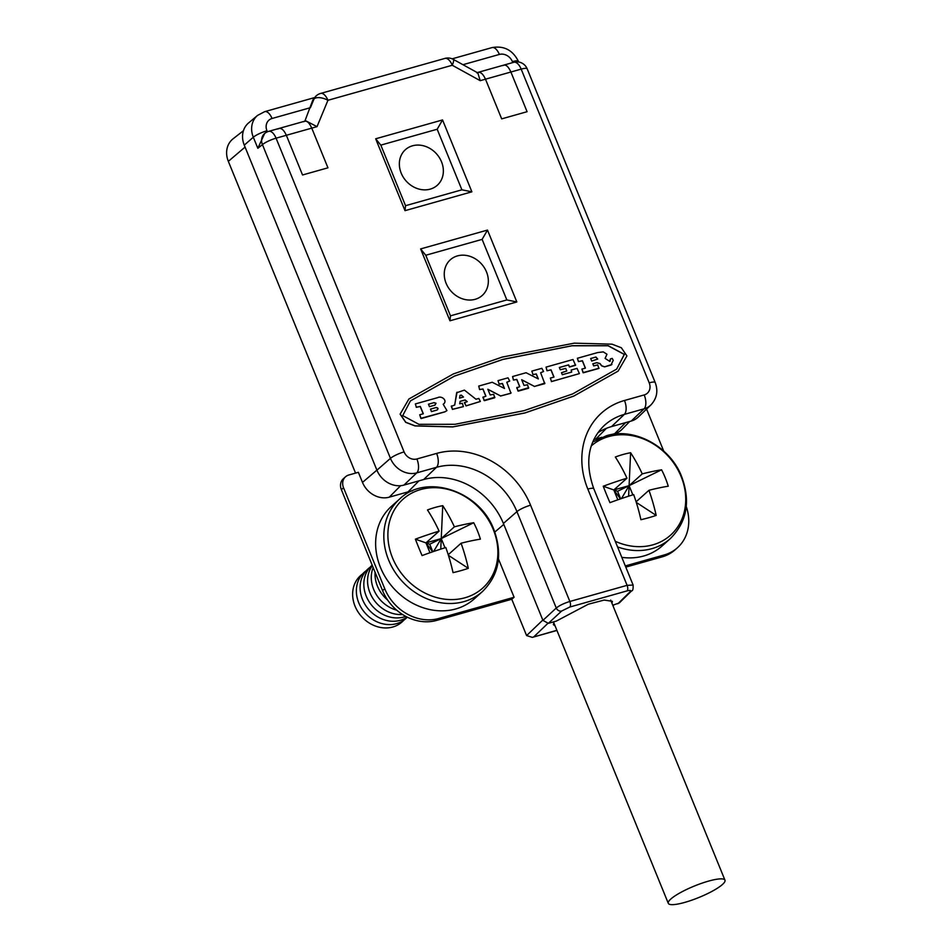 <?xml version="1.0" encoding="UTF-8"?>
<svg xmlns="http://www.w3.org/2000/svg" width="952" height="952" viewBox="0 0 952 952"><rect width="100%" height="100%" fill="white"/><g stroke="black" fill="none" stroke-linecap="round" stroke-linejoin="round"><path stroke-width="1.43" d="M612.755 605.198L619.288 602.949L631.616 590.871A4.451 3.82 -134.4 0 1 630.188 591.692L617.86 603.758M304.818 121.178L305.901 120.868L317.028 126.652L311.756 128.127C309.079 122.225 306.389 120.095 303.676 121.737C306.389 120.095 309.079 122.225 311.756 128.127L286.35 135.291L302.546 174.978L327.952 167.814L311.756 128.127L327.952 167.814L302.546 174.978L286.35 135.291L276.068 138.183L404.088 451.914A10.543 8.996 48.2 0 0 416.893 458.971L436.623 453.414A11.126 5.355 74.3 0 1 436.492 467.313A66.259 56.537 -131.8 0 1 516.936 511.64L503.394 523.457L542.938 620.371L556.265 608.019C559.455 605.472 563.989 603.282 569.855 601.474L627.106 585.337L587.824 489.066A77.386 66.045 -131.8 0 1 624.488 400.483A11.126 5.355 74.3 0 1 624.357 414.382L611.529 426.591A65.664 56.037 48.2 0 0 597.832 432.779M611.529 426.591L631.259 421.034L644.076 408.825A21.67 18.493 48.2 0 0 650.906 404.945C656.904 398.448 658.332 390.974 655.19 382.514L527.158 68.794A11.126 11.126 0 0 0 513.83 62.285L503.953 65.069M650.906 404.945L638.268 417.059A22.265 18.992 -131.8 0 1 631.259 421.034M503.394 523.457A65.664 56.037 48.2 0 0 423.676 479.522L403.945 485.08A22.265 18.992 -131.8 0 1 376.921 470.181L244.271 145.132A22.265 18.992 -131.8 0 1 248.615 122.903L257.587 115.394A21.872 18.659 48.2 0 0 253.315 137.231L257.837 148.286L264.644 133.482M612.017 603.413L612.362 601.331L604.187 600.058L588.288 604.222L556.325 621.097L548.34 623.346L542.938 620.371M554.04 621.739L553.362 624.619L555.111 625.964M556.872 630.295L532.335 637.364L526.599 635.579L511.76 599.248L514.092 597.261L498.467 558.967M625.785 567.118L662.057 556.896A44.518 37.997 -131.8 0 0 675.265 549.685L677.431 547.757A44.518 37.997 48.2 0 0 686.273 506.559M245.069 147.096L228.337 161.352A22.265 18.992 -131.8 0 1 233.109 138.778L243.438 130.71M228.337 161.352L355.548 473.096M343.529 487.745L341.375 489.673A11.126 9.496 -131.8 0 1 343.339 478.737L345.505 476.809A11.126 9.496 48.2 0 0 343.529 487.745L384.727 588.693A44.518 37.997 48.2 0 0 438.777 618.479L514.092 597.261M341.375 489.673L382.573 590.621A44.518 37.997 -131.8 0 0 436.623 620.418L511.76 599.248M601.842 437.277L595.916 438.943A66.973 57.156 48.2 0 0 593.822 439.586M629.724 421.462L622.037 429.328A22.063 18.826 -131.8 0 1 614.706 433.648L611.339 434.6M663.722 451.105L646.575 409.098M625.309 565.928L664.21 554.957A44.518 37.997 48.2 0 0 677.431 547.757M412.454 490.839A66.973 57.156 48.2 0 0 408.063 491.875L389.273 497.17A22.063 18.826 -131.8 0 1 362.486 482.402L358.368 472.311L348.813 475A11.126 9.496 48.2 0 0 345.505 476.809M624.488 400.483L644.207 394.925A10.543 8.996 48.2 0 0 649.204 382.847L521.172 69.127L510.891 72.019L527.087 111.705L501.68 118.869L485.484 79.183C482.771 73.28 479.915 71.198 476.916 72.923C479.915 71.198 482.771 73.28 485.484 79.183L501.68 118.869L527.087 111.705L510.891 72.019C508.213 66.116 505.524 63.986 502.811 65.628C505.524 63.986 508.213 66.116 510.891 72.019L480.213 80.67L452.26 65.26A11.126 2.201 -61.1 0 0 453.307 59.381A11.126 11.126 0 0 0 444.917 58.417L320.598 93.439A11.126 11.126 0 0 0 316.35 95.724A11.126 9.627 49.2 0 0 314.065 98.889L310.423 107.683L272.046 118.488A11.126 5.355 -105.7 0 0 264.704 111.646L257.587 115.394M375.671 138.79L442.549 119.94L471.883 191.816L405.005 210.666L375.671 138.79L380.824 145.12L437.182 129.246L442.549 119.94M420.617 248.924L487.495 230.075L516.829 301.951L449.951 320.788L420.617 248.924L425.758 255.255L482.117 239.38L487.495 230.075M408.872 399.007L400.197 414.072L405.766 422.26L415.06 425.841L452.854 426.853L524.945 412.918L573.83 396.044L618.145 371.078L626.916 355.929L621.347 347.754L612.053 344.172L574.258 343.16L502.168 357.095L453.283 373.969L408.872 399.007L400.102 414.156L405.683 422.331L414.965 425.913L452.771 426.924L524.861 412.99L573.735 396.115L618.098 371.125M477.952 72.388L477.261 72.59M453.307 59.381L477.809 72.888L480.213 80.67M320.598 93.439A11.126 5.355 -105.7 0 1 327.94 100.293L452.26 65.26A11.126 5.355 -105.7 0 0 444.917 58.417M317.028 126.652L327.94 100.293A11.126 5.367 -157.5 0 0 314.065 98.889L312.875 99.912L304.842 121.166M316.35 95.724L312.875 99.912M286.35 135.291C283.648 129.389 280.792 127.306 277.782 129.032C280.792 127.306 283.648 129.389 286.35 135.291M278.817 128.496L268.726 131.34A11.126 11.126 0 0 0 264.823 133.351A11.126 9.46 51.5 0 0 262.431 144.633L257.837 148.286M376.921 470.181L390.451 458.364L262.431 144.633A11.126 2.237 157.8 0 1 276.068 138.183A11.126 5.355 -105.7 0 0 268.726 131.34M513.83 62.285A11.126 5.355 -105.7 0 1 521.172 69.127A11.126 2.237 -22.2 0 1 527.158 68.794M548.34 623.346L561.668 611.005L569.808 607.031L627.059 590.894A4.451 2.142 74.3 0 0 627.106 585.337L633.116 585.052L593.798 488.733A11.126 2.237 -22.2 0 0 587.824 489.066M437.182 129.246L461.898 189.817L471.883 191.816M461.898 189.817L405.54 205.691L405.005 210.666M405.54 205.691L380.824 145.12M412.513 145.799A23.895 20.385 48.2 0 0 401.197 173.145A23.895 20.385 48.2 0 0 430.197 189.139A23.895 20.385 48.2 0 0 441.514 161.792A23.895 20.385 48.2 0 0 412.513 145.799M482.117 239.38L506.833 299.94L516.829 301.951M506.833 299.94L450.474 315.826L449.951 320.788M450.474 315.826L425.758 255.255M457.448 255.898A23.931 20.42 48.2 0 0 446.107 283.291A23.931 20.42 48.2 0 0 475.155 299.309A23.931 20.42 48.2 0 0 486.496 271.915A23.931 20.42 48.2 0 0 457.448 255.898M503.072 359.332L572.069 345.707L608.185 345.683L624.393 354.406L616.67 369.102L572.628 393.938L524.028 410.669L455.044 424.294L418.928 424.33L402.72 415.607L410.443 400.899L454.473 376.076L503.072 359.332M410.395 400.947L454.413 376.135L502.989 359.416L571.95 345.79L608.042 345.755L624.286 354.43L616.622 369.15M419.725 414.774L421.117 418.559L444.858 411.871L446.952 410.598L443.192 404.267C448.083 400.935 441.883 395.377 437.623 397.662L415.334 403.934L416.357 407.23L420.32 406.445L423.307 413.763L419.725 414.774L420.855 418.344L444.941 411.788M446.904 410.633L444.858 411.871M415.334 403.934L416.357 407.23M423.2 413.787L420.237 406.516L416.274 407.313M464.528 402.387L465.98 405.921L480.355 401.47L478.82 398.448L475.988 399.245L464.409 390.106L456.651 392.748L454.735 405.017L451.272 406.361L452.474 409.324L463.422 406.587L462.315 403.267L459.685 403.755L460.137 401.339L465.1 399.947L467.242 401.625L464.397 402.744L466.063 405.838L480.355 401.47M457.043 392.188L454.651 405.04M451.45 405.945L452.474 409.324M463.386 406.635L452.39 409.396M460.137 401.399L465.016 400.018L467.099 401.661M478.725 386.072L479.594 389.582L482.973 388.963L485.913 396.163L482.89 397.4L484.485 400.649L494.731 397.757L493.671 394.307L490.173 394.961L487.84 389.249L500.621 395.949L510.938 393.2L506.785 382.252L509.713 381.038L508.011 377.825L498.003 380.645L499.169 384.12L502.454 383.477L504.489 388.464L492.232 382.264L478.725 386.072L479.677 389.499M485.806 396.199L482.89 389.035L479.594 389.582M483.152 396.948L484.08 400.328M494.873 397.246L483.997 400.411M487.9 389.404L500.621 395.949M511.01 392.593L510.855 393.271L500.538 396.032M506.809 382.299L509.713 381.038M498.003 380.645L499.169 384.12M504.346 388.392L502.358 383.549L499.086 384.192M512.569 376.54L513.437 380.038L516.817 379.42L519.756 386.631L516.734 387.869L518.316 391.117L528.574 388.226L527.515 384.763L524.016 385.429L521.684 379.717L534.465 386.417L544.77 383.668L540.629 372.72L543.556 371.506L541.855 368.293L531.835 371.113L533.013 374.576L536.297 373.934L538.332 378.932L526.075 372.732L512.569 376.54L513.521 379.967M519.649 386.655L516.722 379.503L513.437 380.038M516.984 387.404L517.924 390.796M528.717 387.714L517.84 390.867M521.744 379.872L534.465 386.417M544.853 383.061L534.37 386.5M540.653 372.767L543.556 371.506M531.835 371.113L533.013 374.576M538.178 378.86L536.202 374.017L532.918 374.66M546.055 367.103L546.983 370.78L551.029 369.804L553.981 377.052L550.351 378.075L551.494 381.538L579.387 373.612L577.055 368.388L571.2 370.03L571.688 372.065L562.311 374.707L561.49 372.696L566.785 370.994L565.738 368.424L560.288 369.745L559.36 367.484L568.606 364.878L569.701 366.96L575.555 365.306L573.009 359.511L546.055 367.103L547.079 370.709M553.874 377.075L550.946 369.888L546.983 370.78M550.351 378.075L551.494 381.538M579.387 373.612L551.41 381.609M571.2 370.03L571.581 372.089M561.513 372.744L566.785 370.994M559.371 367.531L568.522 364.949L569.427 366.889M575.627 364.925L569.344 366.96M577.376 358.273L578.423 361.605L582.422 360.748L585.42 368.103L581.886 369.102L583.386 372.779L598.867 368.424L597.701 364.902L593.679 365.913L592.822 363.795L596.856 362.664L599.986 363.545L601.735 365.794L604.663 366.794L611.934 364.473L610.934 365.08L613.231 360.38L612.231 358.404L610.351 358.94L609.697 361.332L605.103 358.416L606.959 354.239L603.27 351.883L597.678 352.561L577.376 358.273L578.507 361.522M585.325 368.138L582.338 360.82L578.423 361.605M581.886 369.102L583.1 372.565M599.058 368.234L583.017 372.637M592.846 363.842L596.856 362.664M610.934 365.08L604.579 366.865L601.652 365.877L599.903 363.628L596.773 362.736M610.351 358.94L610.422 359.737M609.613 361.403L610.339 359.82M428.459 404.207L433.993 402.648L436.04 403.243L434.981 405.1L429.459 406.659L428.459 404.207M431.47 411.597L430.459 409.11L435.98 407.551C438.325 407.825 438.622 408.67 436.861 410.074L431.47 411.597M437.599 409.681L436.861 410.074M428.483 404.255L433.993 402.648M434.885 405.171L435.957 403.315L433.91 402.732M430.482 409.158L435.98 407.551M436.778 410.145C438.539 408.741 438.241 407.908 435.897 407.635M460.006 395.461L461.315 395.092L463.493 397.032L459.578 398.126L460.03 395.413M463.362 397.067L461.22 395.175L459.923 395.544M610.315 361.046L609.697 361.332M590.668 358.511L595.928 357.024L597.725 359.059L591.704 361.058L590.668 358.511M590.68 358.559L595.928 357.024M597.689 359.094L595.845 357.107M670.803 899.045A30.607 6.152 157.8 0 0 668.292 903.329A30.607 6.152 157.8 0 0 691.688 900.211A30.607 6.152 157.8 0 0 722.461 884.479A30.607 6.152 157.8 0 0 724.972 880.195A30.607 6.152 157.8 0 0 701.576 883.313A30.607 6.152 157.8 0 0 670.803 899.045M617.539 546.9A62.094 52.991 48.2 0 0 651.882 548.661A62.094 52.991 48.2 0 0 670.327 538.606L662.128 545.948A62.094 52.991 -131.8 0 1 643.695 556.004A62.094 52.991 -131.8 0 1 621.811 557.348M606.472 494.397A94.058 20.325 -114.8 0 1 603.247 486.234A101.091 20.325 -22.2 0 1 626.975 478.19A101.091 48.611 -105.7 0 0 615.325 457.031A94.058 67.889 -50.6 0 1 630.605 452.735A101.091 48.611 74.3 0 1 642.243 473.882A101.091 20.325 -22.2 0 1 661.569 469.8A94.058 87.406 98.9 0 1 665.281 477.821A94.058 87.406 98.9 0 1 668.256 486.21A101.091 20.325 157.8 0 0 648.943 490.292A101.091 48.611 74.3 0 1 656.178 515.401A94.058 39.841 179.1 0 1 640.91 519.709A101.091 48.611 -105.7 0 0 633.675 494.6A101.091 20.325 157.8 0 0 609.946 502.644A94.058 20.325 -114.8 0 1 606.472 494.397M617.836 499.8L613.826 489.959L603.247 486.234M620.478 498.884L613.826 489.959L626.975 478.19M630.605 452.735L629.093 485.663L642.243 473.882M613.826 489.959L629.093 485.663L617.574 491.291L613.826 489.959M661.569 469.8L629.093 485.663L621.489 498.539M632.842 494.85L629.093 485.663L628.617 496.182M648.943 490.292L636.103 501.799M636.281 502.394L656.178 515.401M620.656 498.824L617.574 491.291M362.498 574.044A31.107 26.549 48.2 0 0 355.036 606.174A31.107 26.549 -131.8 0 0 403.815 620.18M366.234 570.7A31.107 26.549 48.2 0 0 358.773 602.842A31.107 26.549 -131.8 0 0 407.266 617.146M369.959 567.356A31.107 26.549 48.2 0 0 362.51 599.498A31.107 26.549 -131.8 0 0 407.182 617.098M372.184 565.19A31.107 26.549 48.2 0 0 366.234 596.154A31.107 26.549 -131.8 0 0 405.802 616.384M372.375 565.643A31.107 26.549 48.2 0 0 369.971 592.81A31.107 26.549 -131.8 0 0 402.589 614.516M373.16 567.57A31.107 26.549 48.2 0 0 373.696 589.466A31.107 26.549 -131.8 0 0 396.746 610.184M375.088 572.283A31.107 26.549 48.2 0 0 377.432 586.123A31.107 26.549 -131.8 0 0 387.666 600.069M482.462 591.537L474.263 598.879A62.094 52.991 -131.8 0 1 380.443 567.38A62.094 52.991 -131.8 0 1 391.427 506.357L399.626 499.026A62.094 52.991 48.2 0 0 388.642 560.05A62.094 52.991 48.2 0 0 482.462 591.537C499.026 575.091 502.846 554.469 493.921 529.705C479.606 490.554 425.865 473.12 399.626 499.026M460.911 570.641A94.058 39.841 179.1 0 1 453.045 572.64A101.091 48.611 -105.7 0 0 445.81 547.531A101.091 20.325 157.8 0 0 422.081 555.575A94.058 20.325 -114.8 0 1 415.381 539.165A101.091 20.325 -22.2 0 1 439.11 531.121A101.091 48.611 -105.7 0 0 427.472 509.963A94.058 67.889 -50.6 0 1 435.123 507.44A94.058 67.889 -50.6 0 1 442.74 505.667A101.091 48.611 74.3 0 1 454.39 526.813A101.091 20.325 -22.2 0 1 473.703 522.731A94.058 87.406 98.9 0 1 480.403 539.141A101.091 20.325 157.8 0 0 461.077 543.223A101.091 48.611 74.3 0 1 468.313 568.332A94.058 39.841 179.1 0 1 460.911 570.641M448.428 555.325L468.313 568.332M415.381 539.165L425.96 542.89L439.11 531.121M429.983 552.731L425.96 542.89L432.613 551.815M442.74 505.667L441.24 538.594L425.96 542.89L429.721 544.223L473.703 522.731M454.39 526.813L441.24 538.594L440.752 549.114M444.989 547.781L441.24 538.594L433.624 551.47M461.077 543.223L448.237 554.73M432.791 551.755L429.721 544.223M547.769 623.465L533.858 636.781M542.818 620.049L526.599 635.579M595.916 438.943L606.436 428.317M494.826 532.037L503.786 524.409M376.897 470.121L362.486 482.402M384.727 588.693L382.573 590.621M438.777 618.479L436.623 620.418M625.631 422.617L614.706 433.648M664.21 554.957L662.057 556.896M400.637 485.687L389.273 497.17M408.063 491.875L418.975 480.843M627.059 590.894C630.283 590.085 631.331 590.347 630.188 591.692M436.623 453.414A77.386 66.045 -131.8 0 1 530.573 505.191A11.126 2.237 157.8 0 0 516.936 511.64L556.265 608.019A4.451 3.748 47.2 0 0 561.668 611.005M416.893 458.971A11.126 5.355 74.3 0 1 416.774 472.87L436.492 467.313L423.676 479.522M530.573 505.191L569.855 601.474A4.451 2.142 74.3 0 1 569.808 607.031M512.783 62.582L512.402 61.63A10.746 9.163 48.2 0 0 499.36 54.442L462.958 64.7M499.36 54.442A11.126 5.355 -105.7 0 0 492.017 47.6L452.152 58.834M244.271 145.132L253.315 137.231A11.126 2.237 157.8 0 1 266.965 130.781L267.381 131.816M404.088 451.914A11.126 2.237 157.8 0 0 390.451 458.364A21.67 18.493 48.2 0 0 416.774 472.87L403.945 485.08M272.046 118.488A10.746 9.163 48.2 0 0 266.965 130.781M649.204 382.847A11.126 2.237 -22.2 0 1 655.19 382.514M512.402 61.63A11.126 2.237 -22.2 0 1 518.376 61.297C512.747 50.075 503.965 45.506 492.017 47.6M644.207 394.925A11.126 5.355 74.3 0 1 644.076 408.825L624.357 414.382A66.259 56.537 -131.8 0 0 603.497 426.21C587.955 442.109 584.73 462.946 593.798 488.733M591.275 445.929A59.69 50.944 48.2 0 1 608.649 436.575A59.69 50.944 48.2 0 1 681.108 476.512A59.69 50.944 -131.8 0 1 652.834 544.841A59.69 50.944 -131.8 0 1 615.254 541.283M420.784 489.507A59.69 50.944 -131.8 0 1 493.255 529.443A59.69 50.944 -131.8 0 1 464.969 597.773A59.69 50.944 48.2 0 1 392.51 557.836A59.69 50.944 48.2 0 1 420.784 489.507M613.945 604.865L613.017 605.865M556.932 630.438L532.335 637.364M313.993 97.758L264.704 111.646M518.673 62.011L518.376 61.297M631.616 590.871C632.794 590.894 633.294 588.943 633.104 585.04M668.292 903.329L553.659 622.406M724.972 880.195L610.66 600.093M304.616 121.237L279.055 128.437M503.739 65.129L478.178 72.328M670.327 538.606C687.439 521.446 690.95 500.109 680.858 474.608C668.554 445.56 633.604 427.281 606.507 435.707L592.715 442.037"/></g></svg>
